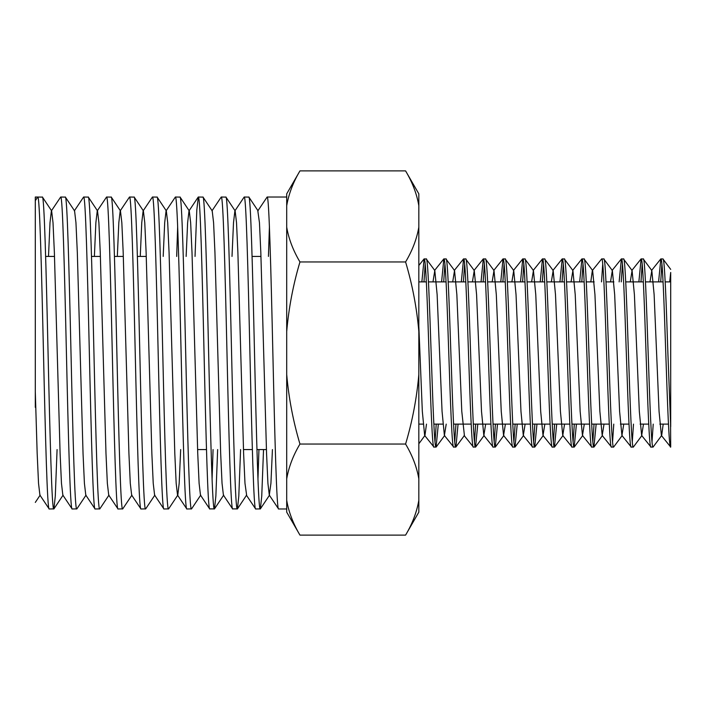 <?xml version="1.0" encoding="UTF-8"?>
<svg xmlns="http://www.w3.org/2000/svg" width="706" height="706" viewBox="0 0 706 706"><rect width="100%" height="100%" fill="white"/><g stroke="black" fill="none" stroke-linecap="round" stroke-linejoin="round"><path stroke-width="1.06" d="M286.707 227.173L286.707 331.502C288.772 307.825 293.184 284.633 299.953 261.952C293.14 250.489 288.719 238.893 286.707 227.173L286.707 193.841L299.953 170.896L405.588 170.896C412.41 182.36 416.822 193.956 418.834 205.675L418.834 227.173C416.752 239.087 412.33 250.674 405.588 261.952C412.392 284.792 416.805 307.975 418.834 331.502L418.834 374.498C416.769 398.175 412.357 421.367 405.588 444.048C412.41 455.511 416.822 467.107 418.834 478.827L418.834 500.325C416.752 512.229 412.33 523.826 405.588 535.104L418.834 512.159L418.834 500.325L418.181 503.907M266.418 449.572L256.966 449.572M252.377 449.572L243.482 449.572M206.496 449.572L197.601 449.572M260.955 256.428L252.06 256.428M146.266 256.428L137.37 256.428M123.329 256.428L114.434 256.428M100.384 256.428L91.489 256.428M54.512 256.428L45.616 256.428M418.834 281.888L426.362 281.888M428.471 281.888L446.086 281.888M448.204 281.888L465.81 281.888M467.928 281.888L485.543 281.888M487.652 281.888L505.267 281.888M507.385 281.888L524.99 281.888M527.108 281.888L544.723 281.888M546.832 281.888L564.447 281.888M566.565 281.888L584.18 281.888M586.289 281.888L594.161 281.888M606.022 281.888L613.893 281.888M625.745 281.888L643.36 281.888M645.469 281.888L663.084 281.888M665.202 281.888L670.7 281.888L670.7 424.112L670.7 272.463L669.703 281.888M418.834 424.112L423.115 424.112M433.837 424.112L442.839 424.112M453.57 424.112L471.176 424.112M473.294 424.112L490.908 424.112M493.017 424.112L510.632 424.112M512.75 424.112L530.365 424.112M532.474 424.112L550.089 424.112M552.207 424.112L569.813 424.112M571.931 424.112L589.545 424.112M591.654 424.112L609.269 424.112M620.389 424.112L628.993 424.112M640.113 424.112L648.726 424.112M659.836 424.112L668.45 424.112M670.568 424.112L670.7 447.048L661.39 435.496L659.06 411.395L654.127 294.605L651.814 270.522L649.979 281.888M433.969 447.048L436.087 447.048C432.804 452.855 429.513 253.145 426.221 258.952L424.112 258.952C427.395 253.145 430.686 452.855 433.969 447.048L424.659 435.496L422.329 411.395L418.834 326.216M446.21 424.112L444.392 435.496L442.062 411.395L437.129 294.605L434.808 270.522L426.221 258.952M453.702 447.048L455.811 447.048C452.528 452.855 449.237 253.145 445.954 258.952L443.836 258.952C447.127 253.145 450.41 452.855 453.702 447.048L444.392 435.496M458.062 424.112L455.944 446.96L464.407 435.478L461.786 411.395L456.853 294.605L454.54 270.522L445.954 258.952M473.426 447.048L475.544 447.048C472.252 452.855 468.969 253.145 465.678 258.952L463.568 258.952C466.851 253.145 470.143 452.855 473.426 447.048L464.116 435.496M485.666 424.112L483.839 435.496L481.51 411.395L476.585 294.605L474.264 270.522L465.678 258.952M493.159 447.048L495.268 447.048C491.985 452.855 488.693 253.145 485.41 258.952L483.292 258.952C486.575 253.145 489.867 452.855 493.159 447.048L483.839 435.496M505.39 424.112L503.572 435.496L501.242 411.395L496.309 294.605L493.997 270.522L485.41 258.952M512.883 447.048L515.001 447.048C511.709 452.855 508.417 253.145 505.134 258.952L503.016 258.952C506.308 253.145 509.6 452.855 512.883 447.048L503.572 435.496M525.123 424.112L523.296 435.496L520.966 411.395L516.033 294.605L513.721 270.522L505.134 258.952M532.606 447.048L534.724 447.048C531.433 452.855 528.15 253.145 524.858 258.952L522.749 258.952C526.032 253.145 529.323 452.855 532.606 447.048L523.296 435.496M544.847 424.112L543.02 435.496L540.699 411.395L535.766 294.605L533.445 270.522L524.858 258.952M552.339 447.048L554.448 447.048C551.165 452.855 547.874 253.145 544.591 258.952L542.473 258.952C545.764 253.145 549.047 452.855 552.339 447.048L543.02 435.496M564.571 424.112L562.753 435.496L560.423 411.395L555.49 294.605L553.177 270.522L544.591 258.952M572.063 447.048L574.181 447.048C570.889 452.855 567.598 253.145 564.315 258.952L562.197 258.952C565.488 253.145 568.78 452.855 572.063 447.048L562.753 435.496M584.303 424.112L582.476 435.496L580.147 411.395L575.222 294.605L572.901 270.522L564.315 258.952M591.787 447.048L593.905 447.048C590.622 452.855 587.33 253.145 584.038 258.952L581.929 258.952C585.212 253.145 588.504 452.855 591.787 447.048L582.476 435.496M604.027 424.112L602.209 435.496L599.879 411.395L594.946 294.605L592.625 270.522L584.038 258.952M611.52 447.048L613.629 447.048C610.346 452.855 607.054 253.145 603.771 258.952L601.653 258.952C604.945 253.145 608.228 452.855 611.52 447.048L602.209 435.496M623.751 424.112L621.933 435.496L619.603 411.395L614.67 294.605L612.358 270.522L603.771 258.952M631.243 447.048L633.361 447.048C630.07 452.855 626.787 253.145 623.495 258.952L621.386 258.952C624.669 253.145 627.961 452.855 631.243 447.048L621.933 435.496M643.484 424.112L641.657 435.496L639.327 411.395L634.403 294.605L632.082 270.522L623.495 258.952M650.976 447.048L653.085 447.048C649.802 452.855 646.511 253.145 643.228 258.952L641.11 258.952C644.393 253.145 647.684 452.855 650.976 447.048L641.657 435.496M651.814 270.522L643.228 258.952M424.112 258.952L421.861 281.888M425.171 264.273L423.979 281.888M443.836 258.952L441.585 281.888M436.22 424.112L435.028 441.727M444.895 264.273L443.703 281.888M438.338 424.112L436.087 447.048M463.568 258.952L461.318 281.888M455.952 424.112L454.761 441.727M464.619 264.273L463.427 281.888M483.292 258.952L481.042 281.888M475.676 424.112L474.485 441.727M484.351 264.273L483.16 281.888M477.794 424.112L475.544 447.048M503.016 258.952L500.766 281.888M495.4 424.112L494.209 441.727M504.075 264.273L502.884 281.888M497.518 424.112L495.268 447.048M522.749 258.952L520.498 281.888M515.133 424.112L513.942 441.727M523.799 264.273L522.608 281.888M517.242 424.112L515.001 447.048M542.473 258.952L540.222 281.888M534.857 424.112L533.665 441.727M543.532 264.273L542.34 281.888M536.975 424.112L534.724 447.048M562.197 258.952L559.955 281.888M554.589 424.112L553.398 441.727M563.256 264.273L562.064 281.888M556.699 424.112L554.448 447.048M581.929 258.952L579.679 281.888M574.313 424.112L573.122 441.727M582.988 264.273L581.797 281.888M576.431 424.112L574.181 447.048M601.653 258.952L592.343 270.504L590.798 281.888M594.037 424.112L592.846 441.727M602.712 264.273L601.521 281.888M596.155 424.112L593.905 447.048M621.386 258.952L619.136 281.888M613.77 424.112L612.579 441.727M622.436 264.273L621.245 281.888M622.224 435.478L613.629 447.048M641.11 258.952L638.859 281.888M633.494 424.112L632.302 441.727M642.169 264.273L640.977 281.888M641.948 435.478L633.361 447.048M670.7 446.21L670.7 447.048C667.417 452.855 664.125 253.145 660.834 258.952L658.583 281.888M653.218 424.112L652.026 441.727M660.834 258.952L662.952 258.952C664.584 257.637 666.243 302.777 667.885 353L670.7 426.733L670.7 272.463M661.893 264.273L660.701 281.888M663.208 424.112L661.672 435.478L653.085 447.048M278.596 508.982L269.295 495.118L267.918 483.328L266.559 453.561L260.823 252.439L259.455 222.672L257.822 210.882L267.133 197.018C269.03 194.838 270.963 269.701 272.86 353C274.766 436.299 276.699 511.162 278.596 508.982L286.707 508.982M267.133 197.018L286.707 197.018M35.3 407.344L35.3 200.68L37.745 197.018C39.642 194.838 41.575 269.701 43.481 353C45.378 436.299 47.311 511.162 49.208 508.982L53.921 508.894L55.297 496.044L57.08 449.572M35.3 391.777L37.171 453.561L38.53 483.328L39.907 495.118L49.208 508.982M35.3 200.68L35.3 197.018L42.448 197.106L51.635 210.882L53.012 222.672L54.371 252.439L60.107 453.561L61.466 483.328L62.843 495.118L72.153 508.982L76.857 508.894L86.044 495.118M42.334 197.018C44.231 194.838 46.164 269.701 48.07 353C49.967 436.299 51.9 511.162 53.797 508.982M48.502 256.428L50.002 222.672L51.379 210.882L60.681 197.018C62.587 194.838 64.511 269.701 66.417 353C68.314 436.299 70.247 511.162 72.153 508.982M60.681 197.018L65.384 197.106L74.571 210.882L75.948 222.672L77.316 252.439L83.043 453.561L84.411 483.328L85.788 495.118L95.089 508.982L99.793 508.894L108.98 495.118M65.27 197.018C67.176 194.838 69.1 269.701 71.006 353C72.903 436.299 74.836 511.162 76.742 508.982M74.315 210.882L83.617 197.018C85.523 194.838 87.456 269.701 89.353 353C91.259 436.299 93.183 511.162 95.089 508.982M83.617 197.018L88.329 197.106L97.516 210.882L98.893 222.672L100.252 252.439L105.988 453.561L107.347 483.328L108.724 495.118L118.026 508.982L122.729 508.894L131.925 495.118M88.206 197.018C90.112 194.838 92.045 269.701 93.942 353C95.848 436.299 97.772 511.162 99.678 508.982M94.383 256.428L95.875 222.672L97.251 210.882L106.562 197.018C108.459 194.838 110.392 269.701 112.298 353C114.195 436.299 116.128 511.162 118.026 508.982M106.562 197.018L111.266 197.106L120.452 210.882L121.829 222.672L123.188 252.439L128.924 453.561L130.283 483.328L131.66 495.118L140.971 508.982L145.674 508.894L154.861 495.118M111.151 197.018C113.048 194.838 114.981 269.701 116.878 353C118.784 436.299 120.717 511.162 122.615 508.982M117.32 256.428L118.82 222.672L120.196 210.882L129.498 197.018C131.404 194.838 133.328 269.701 135.234 353C137.132 436.299 139.064 511.162 140.971 508.982M129.498 197.018L134.202 197.106L143.389 210.882L144.765 222.672L146.124 252.439L151.861 453.561L153.228 483.328L154.605 495.118L163.907 508.982L168.61 508.894L177.797 495.118L179.174 483.328L180.674 449.572M134.087 197.018C135.984 194.838 137.917 269.701 139.823 353C141.721 436.299 143.653 511.162 145.551 508.982M140.256 256.428L141.756 222.672L143.133 210.882L152.434 197.018C154.34 194.838 156.273 269.701 158.17 353C160.077 436.299 162.001 511.162 163.907 508.982M152.434 197.018L157.138 197.106L166.325 210.882L167.701 222.672L169.069 252.439L174.806 453.561L176.165 483.328L177.541 495.118L186.843 508.982L191.547 508.894L200.733 495.118M157.023 197.018C158.929 194.838 160.853 269.701 162.759 353C164.657 436.299 166.59 511.162 168.496 508.982M163.192 256.428L164.692 222.672L166.069 210.882L175.379 197.018C177.277 194.838 179.209 269.701 181.107 353C183.013 436.299 184.946 511.162 186.843 508.982M175.379 197.018L180.083 197.106L189.27 210.882L190.646 222.672L192.006 252.439L197.742 453.561L199.101 483.328L200.478 495.118L209.664 508.894L214.492 508.894L215.868 496.044L217.651 449.572M179.959 197.018C181.866 194.838 183.798 269.701 185.696 353C187.602 436.299 189.526 511.162 191.432 508.982M195.032 256.428L196.815 209.956L198.315 197.018C200.213 194.838 202.145 269.701 204.052 353C205.949 436.299 207.882 511.162 209.779 508.982M198.315 197.018L203.019 197.106L212.206 210.882L213.583 222.672L214.942 252.439L220.678 453.561L222.037 483.328L223.414 495.118L232.601 508.894L237.428 508.894L238.805 496.044L240.596 449.572M202.904 197.018C204.802 194.838 206.734 269.701 208.632 353C210.538 436.299 212.471 511.162 214.368 508.982M211.95 210.882L221.252 197.018C223.158 194.838 225.082 269.701 226.988 353C228.885 436.299 230.818 511.162 232.724 508.982M221.252 197.018L225.955 197.106L235.142 210.882L236.519 222.672L237.887 252.439L243.614 453.561L244.982 483.328L246.615 495.118L237.428 508.894M225.841 197.018C227.738 194.838 229.671 269.701 231.577 353C233.474 436.299 235.407 511.162 237.313 508.982M232.009 256.428L233.51 222.672L234.886 210.882L244.188 197.018C246.094 194.838 248.027 269.701 249.924 353C251.83 436.299 253.754 511.162 255.66 508.982L260.364 508.894L261.75 496.044L263.532 449.572M246.359 495.118L255.66 508.982M244.188 197.018L248.9 197.106L258.087 210.882M248.777 197.018C250.683 194.838 252.607 269.701 254.513 353C256.419 436.299 258.343 511.162 260.249 508.982M176.676 256.428L177.665 226.45M212.074 479.55L213.071 449.572M257.955 479.55L258.943 449.572M268.43 256.428L269.427 226.45M670.7 269.383L662.952 258.952M286.707 500.325L286.707 512.159L299.953 535.104C293.14 523.64 288.719 512.044 286.707 500.325L286.707 478.827C288.789 466.913 293.211 455.326 299.953 444.048L405.588 444.048M286.707 331.502L286.707 478.827M299.953 535.104L405.588 535.104M299.953 444.048C293.158 421.208 288.736 398.025 286.707 374.498M299.953 261.952L405.588 261.952M286.707 205.675C288.789 193.771 293.211 182.174 299.953 170.896M414.14 188.502L413.919 187.955M291.401 517.498L291.622 518.045M418.834 205.675L418.834 193.841L405.588 170.896M418.834 331.502L418.834 227.173M418.834 478.827L418.834 374.498M632.082 270.522L630.246 281.888M612.358 270.522L610.522 281.888M572.901 270.522L571.066 281.888M553.177 270.522L551.342 281.888M533.445 270.522L531.609 281.888M513.721 270.522L511.885 281.888M493.997 270.522L492.161 281.888M474.264 270.522L472.429 281.888M454.54 270.522L452.705 281.888M434.808 270.522L432.981 281.888M426.486 424.112L424.95 435.478M186.137 256.428L187.628 222.672L189.005 210.882L198.192 197.106M269.295 495.118L270.928 483.328L272.428 449.572M651.523 270.504L660.719 259.031M631.799 270.504L640.986 259.031M612.067 270.504L621.262 259.031M572.61 270.504L581.806 259.031M552.886 270.504L562.082 259.031M533.162 270.504L542.349 259.031M513.43 270.504L522.625 259.031M493.706 270.504L502.901 259.031M473.982 270.504L483.169 259.031M454.249 270.504L463.445 259.031M434.525 270.504L443.721 259.031M418.834 265.465L423.988 259.031M594.037 446.96L602.492 435.478M574.313 446.96L582.768 435.478M554.581 446.96L563.035 435.478M534.857 446.96L543.311 435.478M515.124 446.96L523.587 435.478M495.4 446.96L503.855 435.478M475.676 446.96L484.131 435.478M436.22 446.96L444.674 435.478M418.834 443.774L424.8 435.673M40.163 495.118L35.3 502.416M63.108 495.118L53.921 508.894M223.678 495.118L214.492 508.894M269.551 495.118L260.364 508.894"/></g></svg>
